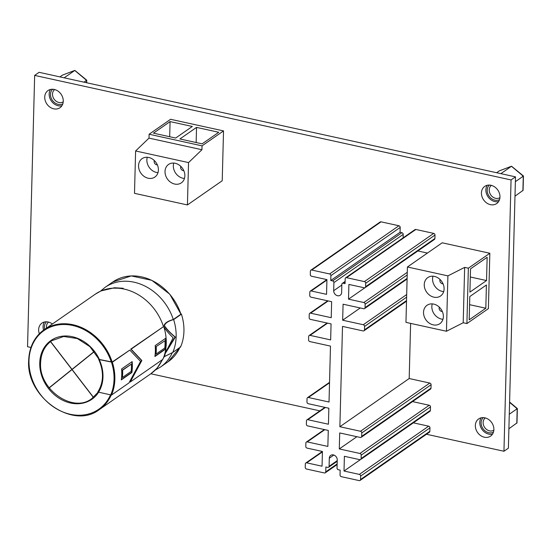 <?xml version="1.0" encoding="UTF-8"?>
<svg xmlns="http://www.w3.org/2000/svg" width="551" height="551" viewBox="0 0 551 551"><rect width="100%" height="100%" fill="white"/><g stroke="black" fill="none" stroke-linecap="round" stroke-linejoin="round"><path stroke-width="0.83" d="M44.452 321.998A10.462 8.63 -124.8 0 0 43.081 326.578A10.462 8.63 -124.8 0 0 43.584 330.132M52.379 324.016A10.462 8.63 -124.8 0 0 41.938 323.106A10.462 8.63 -124.8 0 0 38.646 329.663A10.462 8.63 -124.8 0 0 39.335 333.768M481.154 417.823A10.462 8.63 -124.8 0 0 479.783 422.403A10.462 8.63 -124.8 0 0 492.504 434.133M475.348 425.489A10.462 8.63 -124.8 0 0 480.589 435.531A10.462 8.63 -124.8 0 0 490.583 436.11A10.462 8.63 -124.8 0 0 493.875 429.553A10.462 8.63 -124.8 0 0 488.634 419.511A10.462 8.63 -124.8 0 0 478.64 418.932A10.462 8.63 -124.8 0 0 475.348 425.489M487.242 185.267A10.462 8.63 -124.8 0 0 485.872 189.847A10.462 8.63 -124.8 0 0 498.593 201.576M481.436 192.933A10.462 8.63 -124.8 0 0 486.678 202.975A10.462 8.63 -124.8 0 0 496.671 203.553A10.462 8.63 -124.8 0 0 499.964 196.996A10.462 8.63 -124.8 0 0 494.722 186.954A10.462 8.63 -124.8 0 0 484.728 186.383A10.462 8.63 -124.8 0 0 481.436 192.933M50.54 89.441A10.462 8.63 -124.8 0 0 49.17 94.021A10.462 8.63 -124.8 0 0 61.891 105.758M44.734 97.107A10.462 8.63 -124.8 0 0 49.976 107.149A10.462 8.63 -124.8 0 0 59.969 107.727A10.462 8.63 -124.8 0 0 63.262 101.177A10.462 8.63 -124.8 0 0 58.02 91.129A10.462 8.63 -124.8 0 0 48.027 90.557A10.462 8.63 -124.8 0 0 44.734 97.107M426.481 434.257L503.951 451.255L511.059 179.943L34.658 75.404L27.55 346.717L30.946 347.467M150.829 373.771L319.869 410.86M503.951 451.255L508.387 448.17L515.495 176.857L39.093 72.319L34.658 75.404M511.059 179.943L515.495 176.857M62.8 103.864A8.968 7.397 55.2 0 1 54.57 102.617A8.968 7.397 55.2 0 1 50.492 94.311A8.968 7.397 55.2 0 1 52.634 89.248M54.694 89.558A7.473 6.164 -124.8 0 0 52.51 94.125A7.473 6.164 -124.8 0 0 56.154 101.226A7.473 6.164 -124.8 0 0 63.22 101.818M83.966 82.168L86.576 80.35L74.75 70.452L62.545 75.074L59.935 76.892M64.164 77.822L74.846 70.404L62.545 75.074M86.679 82.76L86.748 80.184L74.846 70.404M85.928 80.377L86.576 80.35L86.514 82.726M499.502 199.689A8.968 7.397 55.2 0 1 491.272 198.443A8.968 7.397 55.2 0 1 487.194 190.136A8.968 7.397 55.2 0 1 489.336 185.074M491.396 185.384A7.473 6.164 -124.8 0 0 489.212 189.95A7.473 6.164 -124.8 0 0 492.856 197.051A7.473 6.164 -124.8 0 0 499.922 197.644M514.985 196.19L523.071 190.35L523.45 176.01L511.548 166.23L499.247 170.9L496.637 172.718M515.364 181.678L523.285 176.175L511.459 166.278L500.866 173.648M522.63 176.203L523.285 176.175L522.899 190.687M44.686 329.36A8.968 7.397 55.2 0 1 44.404 326.867A8.968 7.397 55.2 0 1 46.546 321.798M48.605 322.115A7.473 6.164 -124.8 0 0 46.422 326.674A7.473 6.164 -124.8 0 0 46.518 328.086M493.414 432.246A8.968 7.397 55.2 0 1 485.183 430.992A8.968 7.397 55.2 0 1 481.106 422.693A8.968 7.397 55.2 0 1 483.248 417.624M485.307 417.94A7.473 6.164 -124.8 0 0 483.124 422.5A7.473 6.164 -124.8 0 0 486.767 429.608A7.473 6.164 -124.8 0 0 493.834 430.2M508.897 428.747L516.983 422.899L517.361 408.567L509.599 402.058M509.276 414.235L517.189 408.725L509.585 402.368M516.542 408.752L517.189 408.725L516.81 423.244M165.755 352.165L173.145 337.804C169.364 334.12 166.299 330.559 163.943 327.129L163.44 326.688L131.11 349.169L141.848 360.519L130.25 382.015L162.579 359.527L164.604 355.946L166.271 349.878L165.465 353.039M163.44 326.688L130.773 349.093L141.531 360.45L130.25 382.015M154.907 356.511L165.493 349.148A48.894 40.34 -124.8 0 0 165.782 338.218L155.196 345.58A48.894 40.34 55.2 0 1 154.907 356.511M165.486 338.424A48.536 40.044 55.2 0 1 165.176 349.079L165.493 349.148M165.176 349.079L154.955 356.187M122.425 377.476L122.108 377.407A48.536 40.044 -124.8 0 0 122.301 370.12L122.618 370.189A48.894 40.34 55.2 0 1 122.425 377.476L131.186 371.388A48.894 40.34 -124.8 0 0 131.379 364.094L122.618 370.189M122.301 370.12L131.379 364.094M156.236 346.806A48.894 40.34 55.2 0 1 156.043 354.093L164.804 347.998A48.894 40.34 -124.8 0 0 164.997 340.711L155.919 346.731L164.997 340.711M156.043 354.093L155.726 354.024A48.536 40.044 -124.8 0 0 155.919 346.731M98.719 359.087L98.643 359.293C104.015 371.532 103.726 382.435 97.789 391.995L111.481 395.067L128.962 382.911L140.56 361.415L129.822 350.071L112.342 362.227L99.256 359.61L98.719 359.087L99.139 358.949M131.868 361.807A48.536 40.044 55.2 0 1 131.558 372.462L131.875 372.538A48.894 40.34 -124.8 0 0 132.164 361.601L121.578 368.963A48.894 40.34 55.2 0 1 121.289 379.901L131.875 372.538M131.558 372.462L121.337 379.57M98.477 392.47A35.801 29.54 55.2 0 1 62.408 400.109A35.801 29.54 55.2 0 1 39.741 362.909A35.801 29.54 55.2 0 1 64.164 336.027A35.801 29.54 55.2 0 1 99.428 359.493L112.163 362.035L129.822 350.071M164.343 356.628L172.773 352.433L180.563 347.013L180.273 346.696M181.134 313.856L181.424 314.173L173.634 319.594C168.241 321.061 165.176 323.106 164.432 325.724C166.843 329.312 170.479 333.107 175.356 337.109L165.961 352.385M165.844 351.903L175.032 337.04C170.176 333.052 166.533 329.257 164.088 325.648L164.432 325.724M164.088 325.648C164.646 323.141 167.718 321.095 173.296 319.518L180.914 314.215L180.625 313.898M93.381 397.402L71.995 369.583L49.135 387.98M49.039 387.856L71.906 369.466L50.499 341.606M50.596 341.53L72.002 369.384L94.262 351.476M94.352 351.593L72.091 369.507L93.477 397.319M49.129 387.801L71.906 369.466M94.269 351.49L72.002 369.384M360.251 307.968L342.66 320.207L363.281 324.732A1.495 1.233 -124.8 0 1 364.569 326.406L364.48 329.835A1.495 1.233 -124.8 0 1 363.116 330.931L342.502 326.406L339.871 426.736L360.492 431.261A1.495 1.233 55.2 0 1 361.78 432.934L361.69 436.371A1.495 1.233 55.2 0 1 360.326 437.46L339.712 432.941L339.292 448.941L359.906 453.466A1.495 1.233 55.2 0 1 361.194 455.14L361.105 458.57A1.495 1.233 55.2 0 1 359.748 459.665L344.396 456.297L344.01 471.029L359.362 474.397A1.495 1.233 55.2 0 1 360.65 476.071L360.561 479.501A1.495 1.233 55.2 0 1 359.197 480.596L341.331 476.677A1.495 1.233 55.2 0 1 340.05 475.003L340.174 470.127L338.321 469.721A1.495 1.233 55.2 0 1 337.033 468.047L337.246 459.933A4.484 3.699 -124.8 0 0 333.383 454.912A4.484 3.699 -124.8 0 0 330.717 455.388A4.484 3.699 -124.8 0 0 329.305 458.191L333.844 455.036M342.66 320.207L343.08 304.2L363.701 308.725A1.495 1.233 -124.8 0 0 365.058 307.63L365.148 304.2A1.495 1.233 -124.8 0 0 363.86 302.527L348.507 299.159L348.893 284.426L364.245 287.794A1.495 1.233 -124.8 0 0 365.609 286.706L365.699 283.269A1.495 1.233 -124.8 0 0 364.411 281.595L346.545 277.676A1.495 1.233 -124.8 0 0 345.188 278.772L345.057 283.641L343.204 283.235A1.495 1.233 -124.8 0 0 341.847 284.33L341.634 292.443A4.484 3.699 55.2 0 1 340.222 295.253A4.484 3.699 55.2 0 1 335.938 295.005A4.484 3.699 55.2 0 1 333.692 290.701L341.827 285.039M339.871 426.736L409.179 378.53L410.619 323.389M427.438 253.061L417.865 250.96M348.507 299.159L364.886 287.767M365.134 287.643L434.443 239.43A1.495 1.233 -124.8 0 0 434.911 238.493L435.001 235.063A1.495 1.233 -124.8 0 0 433.713 233.39L415.847 229.471A1.495 1.233 -124.8 0 0 414.958 229.629L345.656 277.835M329.305 458.191L329.092 466.304A1.495 1.233 -124.8 0 1 327.735 467.4L325.882 466.993L325.751 471.863A1.495 1.233 -124.8 0 1 324.394 472.958L306.528 469.039A1.495 1.233 -124.8 0 1 305.24 467.365L305.33 463.928A1.495 1.233 -124.8 0 1 306.693 462.84L322.046 466.208L322.431 451.476L307.079 448.108A1.495 1.233 -124.8 0 1 305.791 446.434L305.881 443.004A1.495 1.233 -124.8 0 1 307.238 441.909L327.859 446.434L328.279 430.427L307.658 425.902A1.495 1.233 -124.8 0 1 306.37 424.229L306.459 420.799A1.495 1.233 -124.8 0 1 307.823 419.704L328.437 424.229L328.857 408.229L308.243 403.704A1.495 1.233 -124.8 0 1 306.955 402.03L307.045 398.593A1.495 1.233 -124.8 0 1 308.402 397.498L329.023 402.023L330.483 346.104L309.869 341.579A1.495 1.233 55.2 0 1 308.581 339.905L308.67 336.468A1.495 1.233 55.2 0 1 310.027 335.373L330.648 339.898L331.068 323.898L310.447 319.373A1.495 1.233 55.2 0 1 309.159 317.7L309.249 314.263A1.495 1.233 55.2 0 1 310.612 313.175L331.227 317.693L331.647 301.693L311.033 297.168A1.495 1.233 55.2 0 1 309.745 295.494L309.834 292.064A1.495 1.233 55.2 0 1 311.191 290.969L326.543 294.337L326.929 279.612L311.577 276.237A1.495 1.233 55.2 0 1 310.289 274.563L310.378 271.133A1.495 1.233 55.2 0 1 311.742 270.038L329.608 273.957A1.495 1.233 55.2 0 1 330.896 275.631L330.765 280.507L332.618 280.914A1.495 1.233 55.2 0 1 333.906 282.587L333.692 290.701M409.179 378.53L429.794 383.055A1.495 1.233 55.2 0 1 431.082 384.729L430.992 388.159A1.495 1.233 55.2 0 1 430.524 389.096L361.215 437.308M412.547 401.603L429.215 405.26A1.495 1.233 55.2 0 1 430.503 406.934L430.414 410.364A1.495 1.233 55.2 0 1 429.938 411.301L360.636 459.506M413.367 422.831L428.664 426.185A1.495 1.233 55.2 0 1 429.952 427.865L429.863 431.295A1.495 1.233 55.2 0 1 429.394 432.232L360.085 480.438M310.854 270.197L380.156 221.991A1.495 1.233 55.2 0 1 381.044 221.833L398.91 225.752A1.495 1.233 55.2 0 1 400.198 227.425L400.067 232.302L401.92 232.708A1.495 1.233 55.2 0 1 403.208 234.382L403.118 237.86M330.765 280.507L400.067 232.302M344.01 471.029L360.388 459.637M339.292 448.941L356.883 436.709M434.443 276.409A11.206 9.25 -124.8 0 0 427.776 277.594A11.206 9.25 -124.8 0 0 424.8 288.449A11.206 9.25 -124.8 0 0 433.906 297.175A11.206 9.25 -124.8 0 0 440.573 295.99A11.206 9.25 -124.8 0 0 443.548 285.129A11.206 9.25 -124.8 0 0 434.443 276.409M432.976 276.203A11.206 9.25 -124.8 0 0 442.219 291.389A11.206 9.25 -124.8 0 0 443.686 291.596M433.72 304.097A11.206 9.25 -124.8 0 0 427.053 305.275A11.206 9.25 -124.8 0 0 424.077 316.136A11.206 9.25 -124.8 0 0 433.176 324.856A11.206 9.25 -124.8 0 0 439.85 323.678A11.206 9.25 -124.8 0 0 442.818 312.816A11.206 9.25 -124.8 0 0 433.72 304.097M432.253 303.89A11.206 9.25 -124.8 0 0 441.496 319.077A11.206 9.25 -124.8 0 0 442.963 319.284M439.312 307.176A2.989 2.466 -124.8 0 0 441.695 311.46A2.989 2.466 -124.8 0 0 442.336 311.522M440.042 279.488A2.989 2.466 -124.8 0 0 442.419 283.779A2.989 2.466 -124.8 0 0 443.059 283.834M405.956 322.369L446.455 331.254L447.901 275.879L407.409 266.994L405.956 322.369M447.901 275.879L464.651 267.38L463.198 322.748L466.904 323.568L488.393 308.622L489.839 253.253L442.198 242.798L407.409 266.994M489.839 253.253L468.357 268.192L464.651 267.38M463.198 322.748L446.455 331.254M470.513 268.867L469.907 292.12L486.54 280.555L487.146 257.296L470.513 268.867M486.423 284.984L469.789 296.548L469.183 319.807L485.817 308.236L486.423 284.984M468.357 268.192L466.904 323.568M469.576 304.675L485.817 308.236M470.299 276.988L486.54 280.555M138.549 165.679A11.206 9.25 -124.8 0 0 144.162 176.437A11.206 9.25 -124.8 0 0 154.872 177.057A11.206 9.25 -124.8 0 0 158.399 170.032A11.206 9.25 -124.8 0 0 152.785 159.273A11.206 9.25 -124.8 0 0 142.075 158.654A11.206 9.25 -124.8 0 0 138.549 165.679M147.275 157.269A11.206 9.25 -124.8 0 0 146.862 159.893A11.206 9.25 -124.8 0 0 157.985 172.663M165.018 171.485A11.206 9.25 -124.8 0 0 170.631 182.243A11.206 9.25 -124.8 0 0 181.341 182.863A11.206 9.25 -124.8 0 0 184.867 175.838A11.206 9.25 -124.8 0 0 179.247 165.08A11.206 9.25 -124.8 0 0 168.544 164.46A11.206 9.25 -124.8 0 0 165.018 171.485M173.744 163.075A11.206 9.25 -124.8 0 0 173.331 165.699A11.206 9.25 -124.8 0 0 184.454 178.469M180.804 166.361A2.989 2.466 -124.8 0 0 180.611 167.297A2.989 2.466 -124.8 0 0 183.827 170.707M154.335 160.555A2.989 2.466 -124.8 0 0 154.142 161.491A2.989 2.466 -124.8 0 0 157.359 164.901M187.43 204.944L188.538 162.586L135.608 150.974L134.499 193.332L187.43 204.944L222.218 180.742L223.527 130.911L170.59 119.298L149.107 134.237L149.004 138.115L201.941 149.734L202.045 145.857L223.527 130.911M135.608 150.974L149.004 138.115M201.941 149.734L188.538 162.586M153.447 133.163L175.673 138.039L192.306 126.468L170.08 121.592L153.447 133.163M196.542 127.398L179.908 138.969L202.141 143.845L218.775 132.281L196.542 127.398L196.149 142.53M149.107 134.237L202.045 145.857M169.68 136.724L170.08 121.592M172.256 352.75A48.536 40.044 55.2 0 1 160.561 367L155.334 370.031M162.338 359.693A48.536 40.044 55.2 0 1 150.671 373.881L157.028 368.254L163.103 358.777M28.742 360.244A48.536 40.044 55.2 0 1 44.011 329.835A48.536 40.044 55.2 0 1 112.163 362.035M111.178 395.163A48.536 40.044 55.2 0 1 99.435 409.517C73.324 430.269 25.828 397.257 28.673 360.347C29.258 347.027 34.369 336.854 44.011 329.835L95.24 294.2A48.536 40.044 55.2 0 1 163.509 326.743M110.4 395.088A47.937 39.555 55.2 0 1 62.235 411.693A47.937 39.555 55.2 0 1 28.996 360.554A47.937 39.555 55.2 0 1 64.598 324.505A47.937 39.555 55.2 0 1 111.323 362.103M173.296 319.518A48.536 40.044 55.2 0 0 105.138 287.312L112.762 282.009A48.536 40.044 55.2 0 1 180.914 314.215M179.853 347.509A48.536 40.044 55.2 0 1 168.186 361.697L160.561 367M163.943 327.129A48.894 40.34 55.2 0 1 163.117 358.763M99.256 359.61A35.801 29.54 55.2 0 1 98.395 392.45M112.342 362.227A48.894 40.34 55.2 0 1 111.481 395.067M111.495 362.296A48.295 39.851 55.2 0 1 110.634 395.136M181.424 314.173A48.894 40.34 55.2 0 1 180.563 347.013M173.634 319.594A48.894 40.34 55.2 0 1 172.773 352.433M343.204 283.235L345.105 281.912M364.48 329.835L406.528 300.584M364.569 326.406L406.617 297.154M363.281 324.732L406.686 294.537M365.058 307.63L407.113 278.386M365.148 304.2L407.203 274.949M363.86 302.527L407.272 272.332M365.609 286.706L434.911 238.493M365.699 283.269L435.001 235.063M364.411 281.595L433.713 233.39M346.545 277.676L415.847 229.471M332.618 280.914L401.92 232.708M330.896 275.631L400.198 227.425M329.608 273.957L398.91 225.752M311.742 270.038L381.044 221.833M311.191 290.969L326.915 280.032M310.612 313.175L328.203 300.936M310.027 335.373L327.618 323.141M333.906 282.587L403.208 234.382M360.561 479.501L429.863 431.295M360.65 476.071L429.952 427.865M359.362 474.397L428.664 426.185M361.105 458.57L430.414 410.364M361.194 455.14L430.503 406.934M359.906 453.466L429.215 405.26M361.69 436.371L430.992 388.159M361.78 432.934L431.082 384.729M360.492 431.261L429.794 383.055M329.092 466.304L337.226 460.65M308.402 397.498L329.526 382.807M307.823 419.704L325.414 407.471M307.238 441.909L324.828 429.67M306.693 462.84L322.418 451.903M325.751 471.863L337.143 463.942M511.548 166.23L499.358 170.844M98.002 392.319L91.824 398.58C73.228 413.553 38.522 389.591 40.616 362.737C41.05 353.101 44.714 345.78 51.622 340.773L63.675 336.489L77.34 338.569L89.958 346.689L99.042 359.3M112.762 282.009L131.221 275.92L151.787 280.321L169.784 294.206L181.079 314.414M105.138 287.312L100.475 291.162M113.265 288.152L123.19 288.256L114.505 287.753L101.005 290.921L95.24 294.2M179.895 347.481L168.186 361.697M99.435 409.517L150.671 373.881M342.316 283.393L345.112 281.444M364.004 330.772L406.514 301.211M364.59 308.567L407.093 279.006M310.303 291.128L326.881 279.598M309.724 313.326L327.693 300.825M309.139 335.531L327.115 323.031M328.623 467.241L337.212 461.27M307.513 397.657L329.539 382.339M306.935 419.862L324.904 407.361M306.349 442.067L324.325 429.56M305.805 462.992L322.376 451.469M325.283 472.799L337.122 464.562"/></g></svg>
